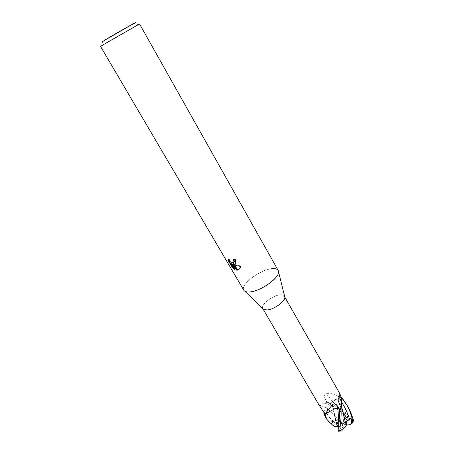 <?xml version="1.0" encoding="UTF-8"?>
<svg xmlns="http://www.w3.org/2000/svg" width="454" height="454" viewBox="0 0 454 454"><rect width="100%" height="100%" fill="white"/><g stroke="black" fill="none" stroke-linecap="round" stroke-linejoin="round"><path stroke-width="0.34" stroke-dasharray="2.27 1.7" d="M262.877 308.737L262.826 308.658C260.221 305.065 272.269 295.48 280.022 294.873C282.365 294.629 283.881 295.06 284.562 296.161L284.562 296.161M339.972 397.619L337.441 395.757C333.843 393.856 330.081 393.073 326.142 393.414C324.065 394.532 323.73 396.365 325.132 398.913L326.823 402.011L328.146 402.766C329.417 403.271 330.898 402.897 332.583 401.637L339.972 397.619L341.697 398.226M324.224 412.936L326.125 411.335C327.612 409.922 327.867 408.821 326.903 408.027C325.138 407.21 324.496 405.802 324.968 403.799L326.823 402.011M324.968 403.799C321.08 403.64 319.06 403.986 318.918 404.843L327.232 408.333C327.709 409.185 327.328 410.172 326.08 411.313L324.196 412.896M244.825 291.235C237.487 287.45 257.883 270.334 271.134 268.819M100.527 46.41L101.707 45.814L102.536 41.689L134.458 23.336L138.442 24.692L139.548 23.971M101.707 45.814L138.442 24.692M243.809 290.231C240.024 285.01 259.092 270.232 271.14 268.819C274.835 268.291 277.19 268.836 278.2 270.453M235.337 263.689L236.154 262.474L235.626 258.803L233.918 259.285L234.054 259.54M233.918 259.285L233.538 259.677M233.736 262.23C231.699 262.594 230.144 261.43 229.071 258.74L228.691 259.132M229.077 258.74L228.81 259.54M239.831 268.853L241.256 266.095L232.794 264.018M241.256 266.095L240.864 266.504M235.626 258.803L235.24 259.2M233.782 268.155L234.854 268.938L231.744 263.632M234.854 268.938L234.474 269.336M341.306 398.555L338.531 401.694L339.121 403.056L339.541 393.119L338.922 392.67L341.062 397.085M339.121 403.056L341.323 405.604M332.583 401.637L326.142 393.414M348.246 407.476L341.346 397.602M340.92 397.454C338.02 397.982 335.364 399.265 332.952 401.308L332.589 401.631C331.051 402.772 329.649 403.163 328.395 402.806L326.636 401.813C331.267 403.589 337.821 407.351 346.294 413.117C347.821 414.434 348.269 415.875 347.639 417.436L347.463 417.759L347.35 417.147C347.764 416.023 346.584 414.36 343.809 412.153L344.597 415.96L345.233 416.102L347.117 418.611L348.07 418.804L345.136 414.752L348.065 418.815C350.403 418.52 352.151 419.263 353.326 421.023L353.382 421.006M325.257 416.704C326.148 418.429 328.39 420.296 331.988 422.311L336.692 423.486L331.46 421.278L333.537 421.34C335.222 421.448 336.414 420.824 337.118 419.473L338.968 421.267L339.677 420.427C340.551 418.384 342.271 416.874 344.83 415.898L344.58 413.356C334.246 406.568 330.586 406.001 325.251 403.078L326.636 401.813M325.251 403.078C324.525 404.968 324.775 406.444 326.012 407.505L326.897 408.027L328.946 410.615L326.012 407.505M325.853 413.588L333.054 409.86M340.977 408.089L341.34 406.018M341.317 405.774L338.684 402.596C338.338 401.767 338.735 400.842 339.87 399.826L341.312 398.612M346.271 425.307L345.227 420.688M342.986 412.47L339.132 403.056L343.093 412.862M344.807 418.963L343.899 415.552M333.338 425.716L329.893 422.572M338.61 431.243L339.337 430.142C338.707 430.954 338.412 430.086 338.463 427.537L339.144 426.414L338.497 425.228M338.389 426.221L338.712 427.038L338.315 426.947M336.562 417.765L328.946 410.615M335.455 416.817L326.897 408.027M344.001 413.322L332.589 401.631L345.136 414.752M346.947 424.376L344.586 424.382L340.767 430.375L340.926 431.039M347.463 417.759L343.542 423.877L344.586 424.382M343.74 415.087L343.542 423.877L346.101 421.454M338.712 427.038L342.31 425.023L335.716 424.649L333.276 425.619M338.968 421.267L342.503 423.378L346.266 417.504L344.83 415.898M346.862 424.07L343.542 423.877L342.503 423.378M343.809 412.153L343.746 415.035M331.46 421.278L343.542 423.877L345.233 416.102M336.692 423.486L343.542 423.877L344.773 422.731L347.117 418.611M344.773 422.731L351.481 423.094L353.326 421.023M338.463 427.537L343.542 423.877L337.118 419.473M339.558 430.091L343.542 423.877L342.31 425.023M346.22 421.851L343.542 423.877L337.889 424.853M339.825 399.804L339.995 395.173M326.125 411.335L322.385 409.826M328.146 402.766L325.132 398.913M341.459 402.062L339.87 399.826M339.376 430.426L339.337 430.142M338.973 426.777L338.763 423.168M333.531 421.34C329.967 418.645 327.482 415.302 326.08 411.313M343.956 413.969L328.202 402.715M347.645 417.436L347.35 417.147M340.767 430.375L339.393 430.398M331.443 423.684L331.988 422.311M335.716 424.649L336.346 423.491M344.58 413.356L346.294 413.117M346.266 417.504L347.628 417.459M351.481 423.094L350.868 424.269M235.774 262.866L236.154 262.474M240.592 267.537L240.978 267.134M338.531 401.694L338.922 392.67M338.684 402.596L343.059 412.76M339.144 426.414L338.798 424.019L338.168 428.763M327.232 408.333L328.14 409.633M344.597 415.96L343.757 415.052M343.723 415.013C335.404 406.954 333.088 406.251 328.395 402.806M346.816 404.957L346.992 405.269"/><path stroke-width="0.68" d="M341.323 405.604L341.306 405.984C341.936 401.166 341.368 396.915 339.603 393.232L284.834 297.16C285.424 301.297 274.068 309.543 267.134 309.951L263.558 309.401L262.877 308.737M318.918 404.843L324.224 412.936L325.915 413.605L326.488 412.096L332.407 404.724C334.371 403.26 336.074 403.725 337.515 406.12L339.365 409.19L337.969 408.39C336.652 407.862 335.137 408.237 333.423 409.519L325.915 413.605M271.134 268.819C275.839 268.183 278.313 269.194 278.557 271.838C279.42 277.871 261.095 290.963 250.296 291.899C246.902 292.274 244.74 291.718 243.809 290.231L100.527 46.41L105.135 43.601L139.548 23.971L278.2 270.453C282.178 275.459 262.31 290.883 250.296 291.899C247.856 292.183 246.034 291.962 244.825 291.235L263.558 309.401M134.458 23.336C141.308 19.102 116.701 32.989 105.532 39.668L102.536 41.689M232.414 264.41L234.616 265.227L237.493 270.147L236.625 270.136L231.364 264.029L234.474 269.336L232.317 267.537L228.476 260.988L228.691 259.132C229.65 261.64 231.137 262.838 233.157 262.73L234.185 264.495L232.414 264.41L232.794 264.018L234.02 264.205M234.054 259.54L234.292 261.459L233.736 262.23M233.157 262.73L233.912 261.85L233.538 259.677L235.24 259.2L235.774 262.866L234.185 264.495M228.81 259.54L228.873 260.585L232.709 267.134L232.317 267.537M228.873 260.585L228.476 260.988M237.658 270.124L234.832 265.295L240.864 266.504L240.592 267.537L237.493 270.147M234.185 264.188L235.337 263.689M234.332 264.444L233.294 262.662M232.709 267.128L233.782 268.155M231.364 264.029L231.744 263.632L237.272 269.767M237.453 269.772L239.831 268.853M236.994 269.744L236.625 270.136M341.062 397.085L341.697 398.226L341.306 398.555M341.249 407.334L339.365 409.19M333.423 409.519L332.407 404.724M341.346 397.602L342.1 397.948L346.816 404.957C349.166 408.827 351.129 414.139 352.701 420.892L352.656 422.827L350.897 424.274L350.511 424.274L350.806 423.866C351.85 423.667 351.929 421.777 351.038 418.196L346.101 421.454L346.947 424.376L346.277 425.302L342.986 412.47M324.196 412.896L323.81 413.219L325.257 416.704M329.893 422.572L326.681 419.144L324.968 413.753L323.81 413.219M324.968 413.753L325.853 413.588M333.054 409.86L333.418 409.525C335.12 408.277 336.618 407.919 337.912 408.447L339.569 409.4C339.603 415.353 339.138 421.811 338.168 428.763L338.241 431.238L338.61 431.243M346.277 425.307L341.59 430.971L340.982 431.028L339.825 430.091C340.772 420.302 341.561 415.575 340.977 408.089L339.569 409.4M343.933 415.66L341.317 405.774M341.312 398.612L342.1 397.948M343.899 415.552L343.093 412.862M338.315 426.947L337.804 426.908L336.153 422.487L333.667 410.887M333.338 425.716L333.889 426.221L337.804 426.908L336.55 423.713M336.153 422.487L333.662 410.876M338.497 425.228L337.889 424.853L338.389 426.221M353.382 421.006L353.212 419.496C351.549 414.19 349.903 410.206 348.275 407.533L348.246 407.476M340.926 431.039L341.59 430.971M350.511 424.274L346.862 424.07M351.038 418.196L346.22 421.851M337.969 408.39L337.515 406.12M350.897 424.274L350.806 423.866M349.557 419.258C347.741 413.106 345.046 407.374 341.459 402.062M338.763 423.168L337.912 408.447M339.825 430.091L338.077 430.313M353.212 419.496L352.701 420.892M318.946 404.906L262.872 308.731M228.436 259.853L228.793 259.489M233.912 261.85L234.292 261.459M341.3 407.09L341.306 405.984M284.834 297.16L278.557 271.838M333.889 426.221L327.97 420.847M340.982 431.028L338.241 431.238M325.166 416.545L326.681 419.144M346.992 405.269L348.275 407.533M353.467 420.676L352.656 422.827"/></g></svg>
